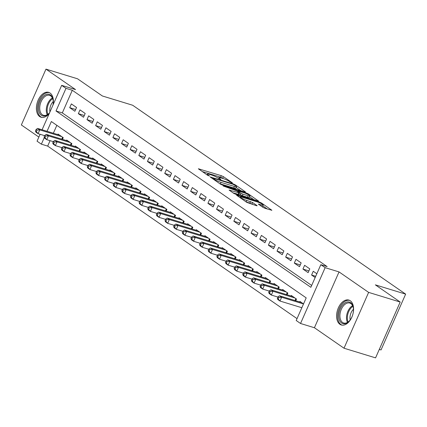 <?xml version="1.0" encoding="UTF-8"?>
<svg xmlns="http://www.w3.org/2000/svg" width="427" height="427" viewBox="0 0 427 427"><rect width="100%" height="100%" fill="white"/><g stroke="black" fill="none" stroke-linecap="round" stroke-linejoin="round"><path stroke-width="0.64" d="M232.144 183.028L232.416 182.879L223.406 176.65L221.319 175.684L198.368 168.782L207.634 175.3L209.55 176.025L208.205 175.022A5.241 0.79 23.8 0 1 207.373 174.12A5.241 0.79 23.8 0 1 209.454 174.36L211.312 174.926A5.241 0.79 23.8 0 1 217.994 178.016L220.62 179.5L220.892 179.356L219.729 178.55A5.241 0.79 23.8 0 1 218.902 177.648A5.241 0.79 23.8 0 1 220.978 177.883L222.841 178.454A5.241 0.79 23.8 0 1 229.518 181.544L232.144 183.028M350.273 300.763A13.013 7.953 -73 0 0 348.891 300.085A13.013 7.953 -73 0 0 337.88 309.02A13.013 7.953 -73 0 0 339.897 324.296A13.013 7.953 -73 0 0 341.28 324.974A13.013 7.953 -73 0 0 352.291 316.039A13.013 7.953 -73 0 0 350.273 300.763M53.049 104.903A13.013 7.953 -73 0 0 50.082 93.049A13.013 7.953 -73 0 0 48.699 92.371A13.013 7.953 -73 0 0 37.688 101.306A13.013 7.953 -73 0 0 39.7 116.582A13.013 7.953 -73 0 0 41.083 117.26A13.013 7.953 -73 0 0 49.297 113.422M262.877 207.33L264.964 208.296L271.871 210.281L261.607 203.081L259.52 202.115L236.569 195.214L246.833 202.419L256.478 205.697L257.129 205.771L256.867 205.488L252.587 202.526L246.753 200.412A4.382 0.662 23.8 0 1 242.493 198.619A4.382 0.662 23.8 0 1 240.476 197.077A4.382 0.662 23.8 0 1 242.216 197.274L256.899 201.768A4.382 0.662 23.8 0 1 261.159 203.567A4.382 0.662 23.8 0 1 263.176 205.104A4.382 0.662 23.8 0 1 261.436 204.907L258.335 204.085L262.877 207.33M400.19 302.044L375.568 357.869L344.007 348.213L368.629 292.388L400.19 302.044L375.349 284.857L405.65 294.128L132.669 105.245L102.368 95.974L77.533 78.787L45.972 69.131L75.558 89.606L61.669 85.357L65.993 88.346L72.302 90.273L327.146 266.608L320.832 264.676L325.15 267.665L300.533 323.49L296.21 320.501L306.191 297.87L51.352 121.535L47.05 131.292M368.629 292.388L339.038 271.914L325.15 267.665M244.852 191.963L245.504 192.038L245.242 191.755L235.24 184.832L233.153 183.866L210.196 176.97L220.46 184.17L222.547 185.137L244.852 191.963M248.423 193.954L258.687 201.16L235.731 194.264L233.644 193.298L229.107 190.052L239.451 192.967L236.35 190.72L223.204 186.001L246.336 192.988L248.423 193.954L248.156 194.557M45.972 69.131L21.35 124.956L38.862 137.072M76.55 107.492L71.368 103.905L69.702 107.673L74.885 111.26L76.55 107.492M85.186 113.47L80.004 109.883L78.344 113.651L83.527 117.238L85.186 113.47M93.828 119.448L88.645 115.861L86.98 119.629L92.163 123.216L93.828 119.448M102.464 125.421L97.281 121.834L95.621 125.607L100.804 129.194L102.464 125.421M111.105 131.399L105.923 127.812L104.257 131.585L109.44 135.172L111.105 131.399M119.741 137.377L114.559 133.79L112.899 137.563L118.082 141.15L119.741 137.377M128.383 143.355L123.2 139.768L121.535 143.541L126.718 147.128L128.383 143.355M137.019 149.333L131.836 145.746L130.176 149.519L135.359 153.106L137.019 149.333M145.66 155.311L140.478 151.724L138.812 155.497L143.995 159.079L145.66 155.311M154.296 161.289L149.114 157.702L147.454 161.47L152.636 165.057L154.296 161.289M162.938 167.267L157.755 163.68L156.09 167.448L161.273 171.035L162.938 167.267M171.574 173.239L166.391 169.658L164.726 173.426L169.914 177.013L171.574 173.239M180.215 179.217L175.033 175.63L173.367 179.404L178.55 182.991L180.215 179.217M188.851 185.195L183.669 181.608L182.003 185.382L187.191 188.969L188.851 185.195M197.493 191.173L192.31 187.586L190.645 191.36L195.828 194.947L197.493 191.173M206.129 197.151L200.946 193.564L199.281 197.338L204.469 200.925L206.129 197.151M214.77 203.129L209.588 199.542L207.922 203.316L213.105 206.903L214.77 203.129M223.406 209.107L218.224 205.52L216.558 209.294L221.746 212.876L223.406 209.107M232.048 215.085L226.865 211.498L225.2 215.267L230.383 218.854L232.048 215.085M240.684 221.063L235.501 217.476L233.836 221.245L239.024 224.832L240.684 221.063M249.325 227.036L244.143 223.454L242.477 227.223L247.66 230.81L249.325 227.036M257.961 233.014L252.779 229.427L251.113 233.201L256.296 236.788L257.961 233.014M266.603 238.992L261.42 235.405L259.755 239.179L264.937 242.766L266.603 238.992M275.239 244.97L270.056 241.383L268.391 245.157L273.574 248.744L275.239 244.97M283.88 250.948L278.698 247.361L277.032 251.135L282.215 254.722L283.88 250.948M292.516 256.926L287.334 253.339L285.668 257.113L290.851 260.7L292.516 256.926M301.158 262.904L295.975 259.317L294.31 263.085L299.492 266.672L301.158 262.904M309.794 268.882L304.611 265.295L302.946 269.063L308.129 272.65L309.794 268.882M72.302 90.273L62.321 112.909L311.673 285.444M316.834 273.75L313.253 271.273L311.587 275.041L315.169 277.523M50.076 140.67L47.68 146.098L297.037 318.633M56.839 125.335L53.359 133.224M57.832 134.596L58.056 134.078L63.239 137.665L62.497 139.357M66.468 140.568L66.697 140.056L71.88 143.643L71.133 145.335M75.109 146.546L75.333 146.034L80.516 149.621L79.774 151.307M83.745 152.524L83.975 152.012L89.158 155.599L88.41 157.285M92.387 158.502L92.611 157.99L97.794 161.577L97.052 163.263M101.023 164.48L101.252 163.968L106.435 167.555L105.688 169.241M109.664 170.458L109.888 169.946L115.071 173.527L114.329 175.219M118.3 176.436L118.53 175.919L123.713 179.505L122.965 181.197M126.942 182.414L127.166 181.897L132.349 185.483L131.607 187.175M135.578 188.392L135.807 187.875L140.99 191.461L140.243 193.153M144.219 194.365L144.443 193.853L149.626 197.439L148.884 199.131M152.855 200.343L153.085 199.831L158.268 203.417L157.52 205.104M161.497 206.321L161.721 205.809L166.904 209.395L166.162 211.082M170.133 212.299L170.362 211.787L175.545 215.373L174.798 217.06M178.774 218.277L178.998 217.765L184.181 221.351L183.439 223.038M187.41 224.255L187.64 223.743L192.823 227.324L192.075 229.016M196.052 230.233L196.276 229.715L201.459 233.302L200.717 234.994M204.688 236.211L204.917 235.693L210.1 239.28L209.353 240.972M213.329 242.184L213.553 241.671L218.736 245.258L217.994 246.95M221.965 248.162L222.195 247.649L227.377 251.236L226.63 252.923M230.607 254.14L230.831 253.627L236.014 257.214L235.272 258.901M239.243 260.118L239.472 259.605L244.655 263.192L243.908 264.879M247.884 266.096L248.108 265.583L253.291 269.17L252.549 270.857M256.52 272.074L256.75 271.561L261.932 275.148L261.185 276.835M265.162 278.052L265.386 277.534L270.569 281.121L269.827 282.813M273.798 284.03L274.027 283.512L279.21 287.099L278.463 288.791M282.439 290.008L282.663 289.49L287.846 293.077L287.104 294.769M291.075 295.98L291.305 295.468L296.487 299.055L295.74 300.747M299.717 301.958L299.941 301.446L303.522 303.923M379.293 349.419L381.028 349.953L405.65 294.128M339.038 271.914L314.416 327.739L344.007 348.213M314.416 327.739L300.533 323.49M47.68 146.098L41.371 144.171L37.053 141.182L40.095 134.281M65.993 88.346L56.012 110.977L310.851 287.307L320.832 264.676M42.081 129.776L61.669 85.357M44.307 137.505L41.371 144.171M62.321 112.909L56.012 110.977M69.702 107.673L75.664 109.499M78.344 113.651L84.3 115.477M86.98 119.629L92.942 121.455M95.621 125.607L101.578 127.433M104.257 131.585L110.219 133.411M112.899 137.563L118.855 139.389M121.535 143.541L127.497 145.361M130.176 149.519L136.133 151.339M138.812 155.497L144.774 157.317M147.454 161.47L153.41 163.295M156.09 167.448L162.052 169.273M164.726 173.426L170.688 175.251M173.367 179.404L179.329 181.229M182.003 185.382L187.965 187.207M190.645 191.36L196.607 193.185M199.281 197.338L205.243 199.158M207.922 203.316L213.884 205.136M216.558 209.294L222.52 211.114M225.2 215.267L231.162 217.092M233.836 221.245L239.798 223.07M242.477 227.223L248.439 229.048M251.113 233.201L257.075 235.026M259.755 239.179L265.717 241.004M268.391 245.157L274.353 246.982M277.032 251.135L282.994 252.955M285.668 257.113L291.63 258.933M294.31 263.085L300.272 264.911M302.946 269.063L308.908 270.889M311.587 275.041L315.708 276.301M223.47 178.657L220.658 177.189L202.211 171.547M240.988 190.784L236.163 187.442M219.734 183.669A5.241 0.79 23.8 0 0 220.364 183.877L233.745 187.971L234.412 186.46A5.241 0.79 23.8 0 0 236.494 186.7A5.241 0.79 23.8 0 0 235.667 185.798L232.977 184.272L233.153 183.866M212.689 178.796L212.94 178.23L213.393 178.278L232.977 184.272M212.94 178.23L214.349 179.276A5.241 0.79 23.8 0 0 221.031 182.366L234.412 186.46M233.745 187.971A5.241 0.79 23.8 0 0 235.827 188.206L236.494 186.7M249.587 196.73L254.177 199.905M232.95 192.817L238.784 194.477L239.451 192.967M248.188 195.763A4.382 0.662 23.8 0 0 249.928 195.961A4.382 0.662 23.8 0 0 247.911 194.424A4.382 0.662 23.8 0 0 243.652 192.625L237.828 190.97L240.924 193.217L243.011 194.184L248.188 195.763L247.521 197.274A4.382 0.662 23.8 0 0 249.261 197.471L249.928 195.961M247.521 197.274L242.349 195.689L239.045 193.885M261.97 206.7A4.382 0.662 23.8 0 0 262.509 206.615L263.176 205.104M252.613 204.517L249.832 203.071L246.139 201.939M267.361 209.027L262.829 205.894M59.572 135.124L37.603 128.404L39.764 129.899L38.099 133.672L44.654 135.674M36.311 131.591L38.099 133.672L35.937 132.178L35.446 130.993L36.311 131.591L36.973 130.08L36.108 129.482L35.446 130.993M36.973 130.08L39.764 129.899L61.728 136.619M36.108 129.482L37.603 128.404M49.617 112.691A11.262 6.885 107 0 1 48.891 113.518A11.262 6.885 107 0 1 41.408 115.306A11.262 6.885 107 0 1 40.069 101.087A11.262 6.885 107 0 1 50.391 94.938A11.262 6.885 107 0 1 53.076 99.843A11.262 6.885 107 0 1 52.991 105.037M53.124 100.142A10.424 6.373 -73 0 0 50.69 95.888A10.424 6.373 -73 0 0 49.58 95.349A10.424 6.373 -73 0 0 40.757 102.501A10.424 6.373 -73 0 0 42.374 114.746A10.424 6.373 -73 0 0 43.479 115.285A10.424 6.373 -73 0 0 49.1 113.294M49.943 111.943A8.209 5.017 107 0 1 53.252 101.557M49.543 92.723A12.927 7.905 -73 0 0 38.702 101.749A12.927 7.905 -73 0 0 40.741 116.817A12.927 7.905 -73 0 0 41.979 117.441M338.798 314.437A11.262 6.885 107 0 1 345.758 302.455A11.262 6.885 107 0 1 353.273 307.552A11.262 6.885 107 0 1 353.391 311.24A11.262 6.885 107 0 1 349.089 321.232A11.262 6.885 107 0 1 341.685 323.079A11.262 6.885 107 0 1 338.798 314.437M353.321 307.856A10.424 6.373 -73 0 0 349.777 303.063A10.424 6.373 -73 0 0 339.972 314.512A10.424 6.373 -73 0 0 343.676 322.999A10.424 6.373 -73 0 0 349.297 321.008M350.193 319.908A8.209 5.017 107 0 1 350.028 316.834A8.209 5.017 107 0 1 353.444 309.271M349.74 300.437A12.927 7.905 -73 0 0 337.72 314.672A12.927 7.905 -73 0 0 342.176 325.155M68.208 141.102L46.244 134.382L48.4 135.877L46.735 139.65L53.295 141.652M44.947 137.569L46.735 139.65L44.579 138.156L44.082 136.971L44.947 137.569L45.614 136.058L44.75 135.46L44.082 136.971M45.614 136.058L48.4 135.877L70.37 142.597M44.75 135.46L46.244 134.382M76.849 147.08L54.88 140.36L57.042 141.855L55.377 145.623L61.931 147.63M53.588 143.541L55.377 145.623L53.215 144.129L52.724 142.944L53.588 143.541L54.25 142.036L53.386 141.438L52.724 142.944M54.25 142.036L57.042 141.855L79.006 148.575M53.386 141.438L54.88 140.36M85.485 153.058L63.522 146.338L65.678 147.833L64.013 151.601L70.572 153.608M62.225 149.519L64.013 151.601L61.856 150.107L61.36 148.922L62.225 149.519L62.892 148.014L62.027 147.416L61.36 148.922M62.892 148.014L65.678 147.833L87.647 154.553M62.027 147.416L63.522 146.338M94.127 159.036L72.158 152.316L74.319 153.811L72.654 157.579L79.209 159.586M70.866 155.497L72.654 157.579L70.492 156.085L70.001 154.9L70.866 155.497L71.528 153.987L70.663 153.394L70.001 154.9M71.528 153.987L74.319 153.811L96.283 160.531M70.663 153.394L72.158 152.316M102.763 165.014L80.799 158.289L82.955 159.783L81.29 163.557L87.85 165.564M79.502 161.475L81.29 163.557L79.134 162.063L78.637 160.878L79.502 161.475L80.169 159.965L79.305 159.367L78.637 160.878M80.169 159.965L82.955 159.783L104.925 166.509M79.305 159.367L80.799 158.289M111.404 170.992L89.435 164.267L91.597 165.761L89.932 169.535L96.486 171.542M88.143 167.453L89.932 169.535L87.77 168.041L87.279 166.856L88.143 167.453L88.805 165.943L87.941 165.345L87.279 166.856M88.805 165.943L91.597 165.761L113.561 172.487M87.941 165.345L89.435 164.267M120.04 176.965L98.071 170.245L100.233 171.739L98.568 175.513L105.122 177.52M96.78 173.431L98.568 175.513L96.411 174.019L95.915 172.834L96.78 173.431L97.447 171.921L96.582 171.323L95.915 172.834M97.447 171.921L100.233 171.739L122.202 178.459M96.582 171.323L98.071 170.245M128.676 182.943L106.713 176.223L108.874 177.717L107.209 181.491L113.763 183.498M105.421 179.409L107.209 181.491L105.047 179.997L104.556 178.812L105.421 179.409L106.083 177.899L105.218 177.301L104.556 178.812M106.083 177.899L108.874 177.717L130.838 184.437M105.218 177.301L106.713 176.223M137.318 188.921L115.349 182.201L117.51 183.695L115.845 187.469L122.4 189.471M114.057 185.387L115.845 187.469L113.689 185.975L113.192 184.79L114.057 185.387L114.724 183.877L113.86 183.279L113.192 184.79M114.724 183.877L117.51 183.695L139.48 190.415M113.86 183.279L115.349 182.201M145.954 194.899L123.99 188.179L126.152 189.673L124.487 193.447L131.041 195.449M122.698 191.36L124.487 193.447L122.325 191.953L121.834 190.762L122.698 191.36L123.36 189.855L122.496 189.257L121.834 190.762M123.36 189.855L126.152 189.673L148.116 196.393M122.496 189.257L123.99 188.179M154.595 200.877L132.626 194.157L134.788 195.651L133.123 199.42L139.677 201.427M131.335 197.338L133.123 199.42L130.966 197.925L130.47 196.74L131.335 197.338L132.002 195.833L131.137 195.235L130.47 196.74M132.002 195.833L134.788 195.651L156.757 202.371M131.137 195.235L132.626 194.157M163.231 206.855L141.268 200.135L143.429 201.629L141.764 205.398L148.318 207.405M139.976 203.316L141.764 205.398L139.602 203.903L139.111 202.718L139.976 203.316L140.638 201.811L139.773 201.213L139.111 202.718M140.638 201.811L143.429 201.629L165.393 208.349M139.773 201.213L141.268 200.135M171.873 212.833L149.904 206.113L152.065 207.607L150.4 211.376L156.955 213.383M148.612 209.294L150.4 211.376L148.244 209.881L147.747 208.696L148.612 209.294L149.279 207.784L148.415 207.186L147.747 208.696M149.279 207.784L152.065 207.607L174.035 214.327M148.415 207.186L149.904 206.113M180.509 218.811L158.545 212.086L160.707 213.58L159.041 217.354L165.596 219.361M157.253 215.272L159.041 217.354L156.88 215.859L156.389 214.674L157.253 215.272L157.915 213.762L157.051 213.164L156.389 214.674M157.915 213.762L160.707 213.58L182.671 220.305M157.051 213.164L158.545 212.086M189.15 224.783L167.181 218.064L169.343 219.558L167.678 223.332L174.232 225.339M165.889 221.25L167.678 223.332L165.521 221.837L165.025 220.652L165.889 221.25L166.557 219.74L165.692 219.142L165.025 220.652M166.557 219.74L169.343 219.558L191.312 226.278M165.692 219.142L167.181 218.064M197.786 230.761L175.823 224.042L177.984 225.536L176.319 229.31L182.873 231.317M174.526 227.228L176.319 229.31L174.157 227.815L173.666 226.63L174.526 227.228L175.193 225.718L174.328 225.12L173.666 226.63M175.193 225.718L177.984 225.536L199.948 232.256M174.328 225.12L175.823 224.042M206.428 236.739L184.459 230.02L186.62 231.514L184.955 235.288L191.509 237.289M183.167 233.206L184.955 235.288L182.799 233.793L182.302 232.608L183.167 233.206L183.834 231.696L182.969 231.098L182.302 232.608M183.834 231.696L186.62 231.514L208.589 238.234M182.969 231.098L184.459 230.02M215.064 242.717L193.1 235.998L195.262 237.492L193.596 241.266L200.151 243.267M191.803 239.184L193.596 241.266L191.435 239.771L190.944 238.586L191.803 239.184L192.47 237.674L191.606 237.076L190.944 238.586M192.47 237.674L195.262 237.492L217.226 244.212M191.606 237.076L193.1 235.998M223.705 248.695L201.736 241.976L203.898 243.47L202.233 247.244L208.787 249.245M200.444 245.157L202.233 247.244L200.076 245.749L199.58 244.559L200.444 245.157L201.112 243.652L200.247 243.054L199.58 244.559M201.112 243.652L203.898 243.47L225.867 250.19M200.247 243.054L201.736 241.976M232.341 254.673L210.378 247.954L212.534 249.448L210.874 253.216L217.428 255.223M209.081 251.135L210.874 253.216L208.712 251.722L208.221 250.537L209.081 251.135L209.748 249.63L208.883 249.032L208.221 250.537M209.748 249.63L212.534 249.448L234.503 256.168M208.883 249.032L210.378 247.954M240.983 260.651L219.014 253.932L221.175 255.426L219.51 259.194L226.064 261.201M217.722 257.113L219.51 259.194L217.354 257.7L216.857 256.515L217.722 257.113L218.389 255.608L217.524 255.01L216.857 256.515M218.389 255.608L221.175 255.426L243.139 262.146M217.524 255.01L219.014 253.932M249.619 266.629L227.655 259.91L229.811 261.399L228.151 265.172L234.706 267.179M226.358 263.091L228.151 265.172L225.99 263.678L225.499 262.493L226.358 263.091L227.025 261.58L226.161 260.982L225.499 262.493M227.025 261.58L229.811 261.399L251.781 268.124M226.161 260.982L227.655 259.91M258.26 272.607L236.291 265.882L238.453 267.377L236.788 271.15L243.342 273.157M234.999 269.069L236.788 271.15L234.631 269.656L234.135 268.471L234.999 269.069L235.667 267.558L234.802 266.96L234.135 268.471M235.667 267.558L238.453 267.377L260.417 274.102M234.802 266.96L236.291 265.882M266.896 278.58L244.933 271.86L247.089 273.355L245.429 277.128L251.983 279.135M243.636 275.047L245.429 277.128L243.267 275.634L242.776 274.449L243.636 275.047L244.303 273.536L243.438 272.938L242.776 274.449M244.303 273.536L247.089 273.355L269.058 280.075M243.438 272.938L244.933 271.86M275.538 284.558L253.569 277.838L255.73 279.333L254.065 283.106L260.619 285.113M252.277 281.025L254.065 283.106L251.909 281.612L251.412 280.427L252.277 281.025L252.944 279.514L252.079 278.916L251.412 280.427M252.944 279.514L255.73 279.333L277.694 286.053M252.079 278.916L253.569 277.838M284.174 290.536L262.21 283.816L264.366 285.311L262.706 289.084L269.261 291.086M260.913 287.003L262.706 289.084L260.545 287.59L260.054 286.405L260.913 287.003L261.58 285.492L260.716 284.894L260.054 286.405M261.58 285.492L264.366 285.311L286.336 292.031M260.716 284.894L262.21 283.816M292.815 296.514L270.846 289.794L273.008 291.289L271.342 295.062L277.897 297.064M269.554 292.981L271.342 295.062L269.186 293.568L268.69 292.383L269.554 292.981L270.222 291.47L269.357 290.872L268.69 292.383M270.222 291.47L273.008 291.289L294.972 298.009M269.357 290.872L270.846 289.794M301.451 302.492L279.488 295.772L281.644 297.267L279.984 301.035L301.846 307.728M278.19 298.953L279.984 301.035L277.822 299.546L277.331 298.356L278.19 298.953L278.858 297.448L277.993 296.85L277.331 298.356M278.858 297.448L281.644 297.267L303.512 303.955M277.993 296.85L279.488 295.772M219.515 179.036L219.729 178.55M207.992 175.508L208.205 175.022M198.854 169.225L199.014 168.857M220.658 177.189L221.319 175.684M222.745 178.155L223.406 176.65M210.682 177.408L210.847 177.04M235.01 185.345L235.24 184.832M245.119 192.038L245.242 191.755M212.897 178.94L213.121 178.427M214.124 179.788L214.349 179.276M220.364 183.877L221.031 182.366M258.303 201.16L258.431 200.877M229.593 190.49L229.753 190.127M238.133 194.402L238.8 192.892M246.091 193.548L246.336 192.988M237.86 191.766L238.085 191.253M240.262 194.728L240.924 193.217M242.349 195.689L243.011 194.184M258.826 204.528L258.986 204.159M260.956 205.995L261.436 204.907M246.091 201.907L246.753 200.412M249.832 203.071L250.5 201.56M251.919 204.037L252.587 202.526M256.744 205.771L256.867 205.488M237.054 195.657L237.215 195.288M259.28 202.665L259.52 202.115M261.351 203.668L261.607 203.081M271.492 210.281L271.615 210.004M61.766 139.133L62.609 137.227M62.31 139.298L63.079 137.553M47.253 114.719A10.424 6.373 107 0 1 52.388 97.927M52.697 98.632A10.083 6.165 -73 0 0 47.904 114.308M347.45 322.433A10.424 6.373 107 0 1 346.548 316.524A10.424 6.373 107 0 1 352.585 305.641M352.894 306.346A10.083 6.165 -73 0 0 347.397 316.663A10.083 6.165 -73 0 0 348.096 322.022M70.407 145.111L71.245 143.205M70.951 145.276L71.72 143.531M79.043 151.089L79.886 149.183M79.587 151.254L80.356 149.509M87.684 157.067L88.522 155.161M88.229 157.232L88.997 155.487M96.321 163.039L97.164 161.139M96.865 163.21L97.634 161.465M104.962 169.017L105.8 167.112M105.506 169.183L106.275 167.443M113.598 174.995L114.441 173.09M114.142 175.161L114.911 173.421M122.239 180.973L123.077 179.068M122.784 181.139L123.552 179.393M130.875 186.951L131.719 185.046M131.42 187.117L132.189 185.371M139.517 192.929L140.355 191.024M140.056 193.095L140.83 191.349M148.153 198.907L148.996 197.002M148.697 199.073L149.466 197.327M156.794 204.885L157.632 202.98M157.333 205.051L158.107 203.305M165.43 210.863L166.274 208.958M165.975 211.029L166.743 209.283M174.072 216.836L174.91 214.936M174.611 217.007L175.385 215.261M182.708 222.814L183.551 220.908M183.252 222.979L184.021 221.239M191.349 228.792L192.187 226.886M191.888 228.957L192.662 227.217M199.985 234.77L200.829 232.864M200.53 234.935L201.298 233.19M208.627 240.748L209.465 238.842M209.166 240.913L209.94 239.168M217.263 246.726L218.106 244.82M217.807 246.891L218.576 245.146M225.904 252.704L226.742 250.798M226.443 252.869L227.217 251.124M234.54 258.682L235.384 256.776M235.085 258.847L235.853 257.102M243.182 264.655L244.02 262.754M243.721 264.825L244.495 263.08M251.818 270.633L252.661 268.732M252.362 270.798L253.131 269.058M260.459 276.611L261.297 274.705M260.998 276.776L261.767 275.036M269.095 282.589L269.933 280.683M269.64 282.754L270.408 281.014M277.737 288.567L278.575 286.661M278.276 288.732L279.044 286.987M286.373 294.545L287.211 292.639M286.917 294.71L287.686 292.965M295.014 300.523L295.852 298.617M295.553 300.688L296.322 298.943M218.56 178.411L218.902 177.648M207.036 174.883L207.373 174.12M237.567 191.563L237.828 190.97M240.155 197.802L240.476 197.077"/></g></svg>
